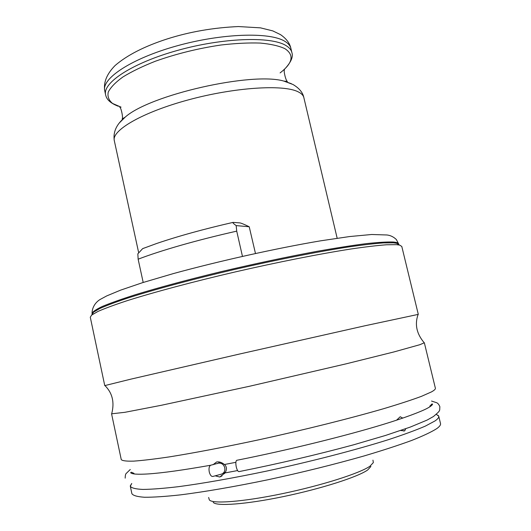 <?xml version="1.0" encoding="UTF-8"?>
<svg xmlns="http://www.w3.org/2000/svg" width="531" height="531" viewBox="0 0 531 531"><rect width="100%" height="100%" fill="white"/><g stroke="black" fill="none" stroke-linecap="round" stroke-linejoin="round"><path stroke-width="0.8" d="M208.643 497.474L209.32 499.857C212.108 504.151 242.946 501.888 282.339 493.671C321.693 485.487 359.925 473.274 370.021 466.165L373.353 462.587L372.941 460.145M370.91 466.49L367.651 470.001C357.861 476.964 321.202 488.746 283.488 496.571C245.74 504.43 216.044 506.528 213.216 502.313M219.17 461.977L218.659 463.059M223.113 473.333L224.407 473.692M212.984 464.764L216.602 461.983C219.071 461.519 221.692 462.362 224.46 464.506C226.896 466.736 227.069 469.543 224.978 472.942L219.741 477.017L215.526 475.909M405.75 428.729L404.702 430.847L400.659 430.508M131.715 483.495L130.327 486.296C131.502 488.035 135.677 489.078 142.846 489.429C151.8 489.33 163.694 488.414 178.535 486.668C202.689 483.462 233.175 478.106 266.376 471.15C311.04 461.558 356.055 449.89 388.612 439.608C403.806 434.61 416.052 430.11 425.351 426.101L434.955 420.97C437.79 419.025 439.051 417.446 438.739 416.224L440.518 423.559C440.856 424.873 439.615 426.552 436.801 428.597C431.537 431.949 423.187 435.891 411.744 440.425C398.562 445.25 382.778 450.394 364.385 455.863C334.583 464.346 302.551 472.291 268.294 479.685C235.06 486.595 204.528 491.845 180.314 494.885C165.44 496.512 153.505 497.301 144.512 497.255C137.303 496.757 133.095 495.562 131.887 493.677L130.327 486.296M396.511 420.22L400.221 416.742L402.79 418.123M121.26 459.6L121.26 459.614C122.356 460.822 126.497 461.326 133.699 461.127C142.72 460.49 154.747 459.049 169.787 456.819C194.3 452.903 225.31 446.996 259.148 439.734C304.675 429.791 350.633 418.289 383.913 408.618C399.445 403.965 411.976 399.863 421.508 396.318L431.384 391.938C434.272 390.351 435.606 389.117 435.387 388.247L424.335 342.754L419.928 344.679L394.022 351.914L346.152 363.828L249.683 386.223L161.218 405.306L124.891 412.308L111.57 413.815L121.26 459.6M104.753 385.606L130.818 379.154L239.713 353.991L364.87 325.788L418.295 314.372L401.794 246.45L399.631 245.096L396.538 244.665L386.522 244.771C377.275 245.468 365.408 246.875 350.925 248.999C320.014 253.818 277.912 262.115 235.206 271.932C192.627 281.848 153.313 292.375 126.63 300.851C114.351 304.907 104.813 308.431 98.009 311.418L91.651 315.062L90.283 317.219L104.753 385.606M92.188 314.252L93.589 312.135L99.894 308.471C106.612 305.478 116.017 301.966 128.11 297.944C154.375 289.534 192.985 279.147 234.788 269.403C276.717 259.765 318.069 251.648 348.502 246.961C362.766 244.904 374.468 243.55 383.608 242.893L393.531 242.84L396.617 243.284L399.631 245.096M398.794 244.592L396.617 243.284M255.464 253.453L249.218 226.764L236.176 225.602L236.72 231.138L242.448 256.34M143.191 282.459L138.14 259.194L137.834 253.838L142.64 248.641L143.981 248.116M249.218 226.764C243.975 224.221 240.795 222.927 239.687 222.887L233.036 222.389C232.512 222.655 233.56 223.724 236.176 225.602M436.276 414.299L438.739 416.224M236.959 460.258L236.667 460.317C235.724 461.173 235.591 463.364 236.255 466.902C237.098 470.2 238.041 471.767 239.089 471.601C278.682 463.682 316.907 454.728 353.779 444.759L385.493 435.46L410.264 427.09L427.063 420.094L433.488 416.496C440.989 410.078 439.462 411.186 439.854 406.653C438.825 404.27 437.597 402.903 436.183 402.558L431.524 401.051M104.74 90.768C101.441 78.561 131.33 58.569 176.491 45.985C221.566 33.314 269.602 31.847 284.716 41.232C288.2 43.296 290.265 45.706 290.908 48.467C289.833 43.283 286.368 38.67 280.514 34.634L272.815 30.904L260.502 27.858L238.432 26.55C213.283 27.678 189.521 31.814 167.139 38.955C144.538 46.277 127.188 55.124 115.108 65.512C106.246 74.539 103.485 82.902 104.74 90.768L105.623 94.843C102.364 82.809 132.305 62.983 177.493 50.425C222.602 37.787 270.624 36.188 285.705 45.401C289.176 47.432 291.234 49.801 291.871 52.529L290.908 48.467M121.055 107.149L112.579 103.459C108.775 100.293 107.335 96.496 108.251 92.069C110.634 87.336 115.532 82.298 122.946 76.949C131.748 71.539 142.547 66.302 155.337 61.244C176.212 53.81 198.109 48.394 221.022 45.002C235.512 43.33 248.581 42.679 260.236 43.064C270.724 44.033 278.928 45.885 284.828 48.62C294.453 54.919 292.88 63.016 280.102 72.913M291.393 83.699L283.919 81.104C252.218 71.605 149.629 94.91 125.143 117.178C116.528 124.148 112.917 131.98 114.304 140.675C111.417 130.434 142.348 112.273 188.478 99.841C234.536 87.336 283.103 84.283 297.924 91.71C301.329 93.33 303.307 95.295 303.851 97.611L337.165 238.233M119.528 122.747L125.143 117.178L122.17 118.971C123.331 118.008 121.121 107.454 119.76 107.235M224.978 472.942L237.589 470.559M224.46 464.506L235.877 462.315M133.52 473.048L134.436 473.997M430.137 405.657L429.718 406.905M393.338 242.023C396.65 242.302 398.416 242.932 398.635 243.908L396.345 239.541C393.644 236.912 390.544 235.399 387.046 234.987L371.68 234.496L349.677 236.541L320.432 240.855C276.226 248.335 219.29 261 173.418 273.571L142.759 282.598L120.59 290.145L106.751 295.9L100.585 299.219C99.131 299.949 92.102 304.382 92.036 313.562C92.474 311.856 95.899 309.487 102.304 306.453C110.488 303.048 121.652 299.086 135.79 294.579C158.935 287.497 188.611 279.505 221.347 271.6C255.179 263.635 287.191 256.851 317.385 251.263C336.11 247.964 352.358 245.422 366.131 243.649C378.218 242.342 387.285 241.797 393.338 242.023M138.14 259.194C149.423 254.86 163.701 250.22 180.971 245.269C198.382 240.311 216.96 235.598 236.72 231.138M211.119 465.149L210.661 465.236C209.134 466.191 208.67 468.428 209.26 471.946C210.137 475.192 211.371 476.685 212.971 476.426L221.347 474.17C224.075 473.167 225.217 471.037 224.766 467.784C223.67 464.373 221.546 462.84 218.394 463.178L210.661 465.236C183.281 470.088 162.433 472.988 148.103 473.937C137.708 474.575 131.894 474.17 130.646 472.743C131.077 471.84 132.239 472.245 134.131 473.957M217.252 463.609L220.438 462.269M105.623 94.843C106.353 98.268 108.623 102.476 118.24 106.24M291.871 52.529C293.364 56.585 291.214 61.822 285.419 68.26M303.851 97.611C302.836 92.533 299.205 88.159 292.959 84.482L283.919 81.104L287.377 81.435C285.93 81.09 283.342 70.616 284.477 69.813M114.304 140.675L138.651 252.61M219.741 477.017L222.038 475.922M131.761 483.515L130.294 485.832M404.536 430.893L403.547 431.026M104.972 385.606C112.459 393.059 114.689 402.491 111.649 413.901M424.302 342.867C416.636 333.893 414.565 324.428 418.096 314.465M93.589 312.135L91.651 315.062M233.036 222.389C203.771 229.093 178.336 236.122 156.718 243.47L142.64 248.641M436.243 414.339L438.566 415.8M130.274 469.49L126.338 473.34C125.615 473.745 125.23 475.345 125.183 478.146M429.977 406.746C431.053 404.476 431.922 403.606 432.592 404.144C432.28 405.199 430.369 406.66 426.871 408.518C420.618 411.797 404.715 417.851 383.561 424.309C345.528 435.944 287.337 450.268 236.667 460.317M222.874 473.446L225.429 472.238"/></g></svg>
